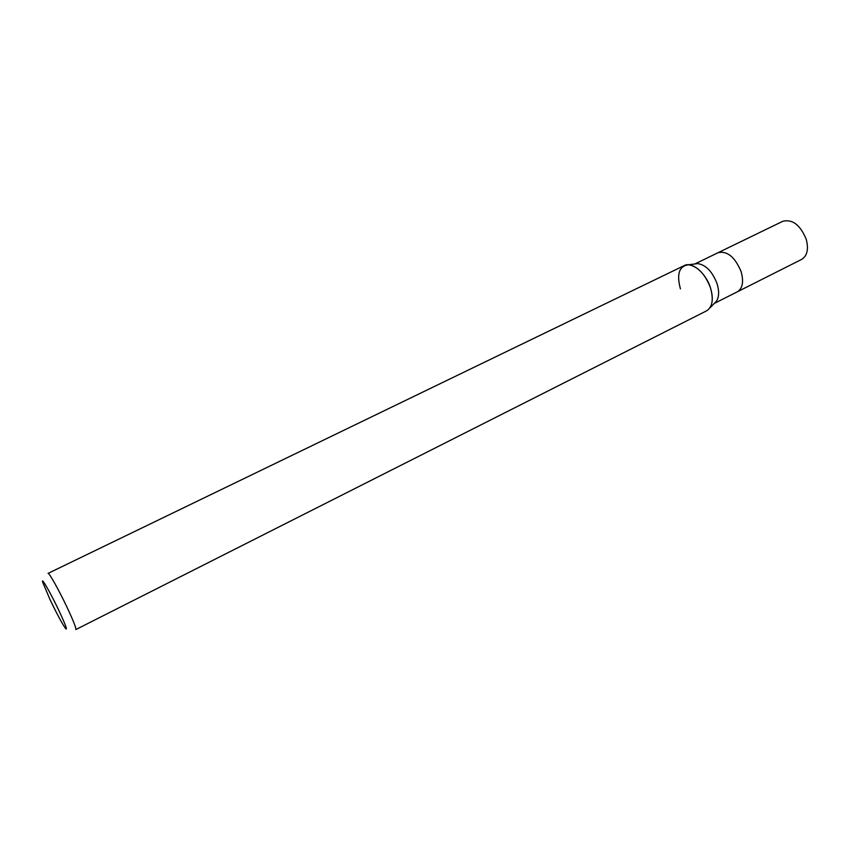 <?xml version="1.0" encoding="UTF-8"?>
<svg xmlns="http://www.w3.org/2000/svg" width="850" height="850" viewBox="0 0 850 850"><rect width="100%" height="100%" fill="white"/><g stroke="black" fill="none" stroke-linecap="round" stroke-linejoin="round"><path stroke-width="1.27" d="M695.056 263.936L697.808 263.596C705.989 264.988 712.396 271.66 717.039 283.592C719.323 291.125 719.121 297.011 716.433 301.261L714.489 303.237M741.115 271.628C734.942 256.966 727.249 250.654 718.037 252.705C727.249 250.654 734.942 256.966 741.115 271.628C743.899 281.69 742.645 288.416 737.364 291.794L714.329 303.408M680.425 288.883C676.472 274.082 679.15 266.05 688.447 264.764C697.765 266.379 705.096 274.04 710.441 287.757C713.734 299.359 712.47 307.041 706.648 310.813L75.831 629.574C76.341 628.32 73.451 620.989 67.192 607.591C59.022 590.261 48.896 572.22 48.046 573.389L684.282 265.572C691.911 261.29 705.851 272.914 710.441 287.757C713.076 296.406 712.874 303.152 709.824 307.987L716.433 301.261M50.246 600.1L42.585 581.942C41.172 576.597 50.745 593.3 58.852 610.449C65.354 624.357 67.639 630.456 65.716 628.724C62.422 624.166 57.269 614.614 50.246 600.1M718.133 252.663L782.797 221.287C792.466 218.949 800.286 224.952 806.225 239.275C808.796 249.156 807.266 255.871 801.646 259.399L737.46 291.741M718.037 252.705L694.822 263.967M697.808 263.596L688.457 264.764"/></g></svg>
